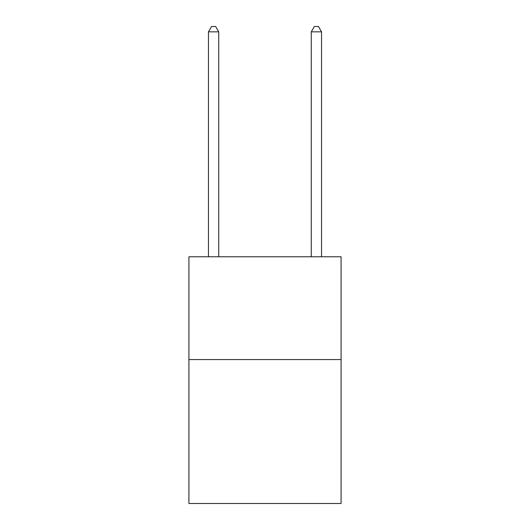<?xml version="1.0" encoding="UTF-8"?>
<svg xmlns="http://www.w3.org/2000/svg" width="530" height="530" viewBox="0 0 530 530"><rect width="100%" height="100%" fill="white"/><g stroke="black" fill="none" stroke-linecap="round" stroke-linejoin="round"><path stroke-width="0.79" d="M341.075 359.578L341.075 503.5L188.925 503.5L188.925 256.778L341.075 256.778L341.075 359.578L188.925 359.578M218.738 256.778L218.738 31.846L208.462 31.846L208.462 256.778M208.462 31.846L211.543 26.5L215.657 26.5L218.738 31.846M321.538 256.778L321.538 31.846L311.262 31.846L311.262 256.778M311.262 31.846L314.343 26.5L318.457 26.5L321.538 31.846"/></g></svg>
